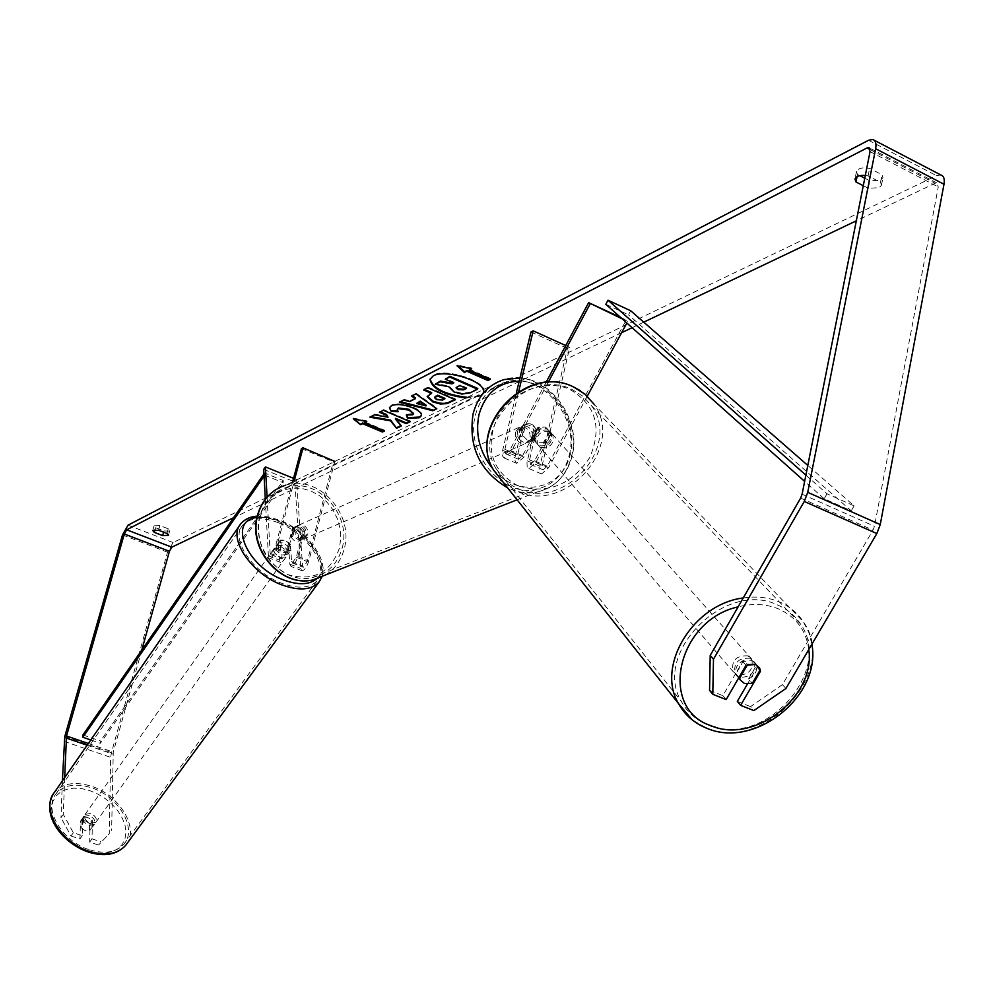 <?xml version="1.0" encoding="UTF-8"?>
<svg xmlns="http://www.w3.org/2000/svg" width="994" height="994" viewBox="0 0 994 994"><rect width="100%" height="100%" fill="white"/><g stroke="black" fill="none" stroke-linecap="round" stroke-linejoin="round"><path stroke-width="0.75" stroke-dasharray="4.97 3.73" d="M537.655 427.569L522.583 455.637L518.557 459.303L517.625 454.805L524.72 424.873L526.994 423.792C531.318 423.208 534.524 425.283 536.598 430.017L529.566 459.899L530.523 464.409L534.573 460.769L549.645 432.775L548.613 429.868L545.333 427.047L537.655 427.569L538.984 429.085L523.888 457.203L516.594 463.366L514.967 460.483L515.377 455.749L522.471 425.867L524.745 424.786C529.069 424.202 532.275 426.277 534.337 430.998L526.982 462.57L527.155 466.745L528.957 468.572L535.89 462.322L550.987 434.291L549.968 431.396L546.675 428.563L538.984 429.085M622.07 318.776L627.723 321.385L626.841 323.025M587.28 396.184L548.589 467.752L541.618 473.964L539.99 472.622L539.928 466.223L567.45 348.459L569.724 347.366L542.19 465.304L543.184 469.802L547.247 466.186L626.232 320.031L627.723 321.385M548.228 382.268L511.078 451.723L504.207 458.035L502.305 455.674L502.455 451.189L516.358 393.003M546.017 382.417L509.798 450.17L505.784 453.86L504.877 449.35L518.694 391.524M565.723 345.552L569.724 347.366M530.945 331.984L567.45 348.459M620.517 317.384L626.232 320.031M524.72 424.873L522.471 425.867M536.598 430.017L534.337 430.998M549.645 432.775L550.987 434.291M290.447 544.339L285.191 540.413L280.171 540.289L281.203 557.597L281.961 558.963L285.887 553.173L292.559 527.901L295.268 526.82L298.15 527.118L300.747 528.696L302.897 532.001L296.262 557.236L292.335 563.014L291.565 561.647L290.447 544.339L288.67 546.824L283.427 542.898L278.395 542.786L279.426 560.082L280.73 562.455C283.265 561.896 285.502 558.578 287.44 552.515L294.125 527.205L296.833 526.124L299.716 526.435L302.872 528.572L304.475 531.318L297.84 556.59C295.901 562.641 293.665 565.946 291.105 566.493L289.776 564.132L288.67 546.824M265.323 499.249L268.38 555.783L269.66 558.143C272.17 557.559 274.406 554.242 276.357 548.166L294.187 481.046M263.708 469.379L294.796 481.978L300.735 568.406L302.089 570.78C304.661 570.233 306.91 566.94 308.836 560.902L334.804 461.402M267.075 497.137L270.157 553.273L270.902 554.652L274.804 548.837L292.634 481.792M293.553 478.325L296.51 479.53L302.536 565.921L303.319 567.301L307.258 561.548L333.325 461.725L334.928 460.955M301.455 448.605L333.325 461.725M296.51 479.53L294.796 481.978M292.559 527.901L294.125 527.205M302.897 532.001L304.475 531.318M280.171 540.289L278.395 542.786M89.137 815.515L83.645 816.459C82.167 819.963 83.918 822.92 88.876 825.331L94.355 824.399C95.846 820.895 94.107 817.925 89.137 815.515M89.535 823.628L85.36 820.833L81.098 820.833L80.887 827.84L85.074 830.636L89.348 830.624L89.535 823.628L92.156 819.951L93.188 826.026L89.348 830.624M83.645 816.459L81.098 820.833M82.477 818.099L83.508 824.15L80.887 827.84M281.662 545.371L276.046 545.781C274.829 549.073 276.891 552.13 282.234 554.95L287.825 554.54C289.055 551.248 287.005 548.191 281.662 545.371M285.787 549.98L290.211 550.378L288.074 553.36L289.242 552.565L287.639 546.514L289.776 543.544L285.191 540.413L280.78 540.003L277.463 543.793L279.065 549.819L281.19 546.837L285.787 549.98M289.776 543.544L290.211 550.378M281.19 546.837L280.78 540.003M83.707 817.143L83.508 824.15M91.982 826.958L92.156 819.951M288.074 553.36L287.639 546.514M278.655 542.985L279.065 549.819M280.47 557.423L286.048 557.013C287.291 553.72 285.228 550.664 279.898 547.843L274.282 548.266C273.064 551.558 275.127 554.615 280.47 557.423M90.342 823.28L95.822 822.349C97.313 818.845 95.561 815.888 90.603 813.465L85.099 814.409C83.633 817.913 85.372 820.87 90.342 823.28M89.646 849.82C104.917 854.281 116.36 852.367 123.977 844.08C137.781 828.834 118.46 796.07 91.274 787.72C75.619 782.937 63.877 784.937 56.074 793.746C42.879 808.83 62.249 841.694 89.646 849.82M278.395 522.732C261.82 516.619 249.854 517.514 242.511 525.416C230.099 538.947 252.936 572.954 282.01 583.391C298.2 589.131 309.867 588.286 317.011 580.831C329.933 567.127 307.158 533.368 278.395 522.732M467.304 397.351L480.264 395.513L483.792 391.847C487.855 381.634 445.797 367.618 433.434 375.136L430.116 379.025M465.925 398.022L480.09 396.258L483.606 392.58L483.295 389.623M785.919 688.494L782.464 684.63L873.018 530.125L874.484 526.298L938.261 186.971L936.907 182.971L935.068 183.269L856.319 220.817M643.752 322.155L632.109 327.709M621.585 332.729L233.615 517.7M865.314 175.453L868.122 175.913L880.51 182.275L881.492 185.132L879.118 187.704L868.321 188.276L863.277 185.704M163.96 530.933L169.303 531.119L168.259 528.808L159.872 525.553L154.07 525.851L155.611 527.702L163.96 530.933L163.612 532.2M859.822 175.677L857.474 174.472L856.48 171.54C858.021 168.222 862.407 167.166 869.613 168.359L881.989 174.745L882.958 177.615L880.597 180.2L869.8 180.784L864.768 178.212M868.321 188.276L869.8 180.784M940.821 174.956L936.497 175.652L173.08 542.55L167.526 552.192L111.44 752.657L110.657 757.353L109.253 833.68L98.543 845.037L109.253 833.68M141.782 650.101L113.266 752.11L111.614 830.437M64.672 777.606L63.293 814.421L73.332 832.724L82.278 835.668L82.8 817.913C86.093 816.422 89.311 817.478 92.454 821.119L92.007 838.861L89.659 842.129L98.543 845.037M62.398 780.886L60.982 817.702L63.293 814.421M73.332 832.724L70.996 836.004L60.982 817.702M70.996 836.004L79.942 838.936L80.477 821.181C83.769 819.677 86.987 820.746 90.119 824.386L89.659 842.129M92.007 838.861L100.891 841.781M82.278 835.668L79.942 838.936M709.554 690.37L722.874 695.663L742.667 661.482L752.123 660.612L755.999 663.905L757.117 667.347L747.351 684.145M782.464 684.63L750.495 706.635L753.837 710.586M737.312 701.404L750.495 706.635M742.667 661.482L746.022 665.309M722.874 695.663L726.142 699.59M757.117 667.347L759.838 670.428M868.122 175.913L869.613 168.359M857.052 176.646L857.474 174.472M880.51 182.275L881.989 174.745M92.454 821.119L90.119 824.386M82.8 817.913L80.477 821.181M158.555 530.249L159.872 525.553M155.027 529.765L155.611 527.702M166.942 533.492L168.259 528.808M477.779 388.48L470.224 392.145L462.073 393.351L454.171 391.214L448.878 385.921L435.459 383.572M453.078 382.628L453.947 382.193L445.486 378.503M462.073 393.351L461.899 394.084M453.947 382.193L453.773 382.926M354.696 419.095L353.479 418.101L353.292 418.809M353.479 418.101L366.935 420.909L366.761 421.605M366.935 420.909L365.904 421.431M364.873 421.953L384.703 430.303L384.529 430.998M383.858 430.725L384.703 430.303M469.454 369.271L490.551 378.54L490.377 379.298M490.551 378.54L489.657 378.975M470.771 368.612L471.889 368.053L457.215 365.046L457.029 365.792M457.215 365.046L458.358 366.065M471.889 368.053L471.703 368.799M412.299 395.699L411.578 396.059M411.764 395.339L415.852 393.897M416.039 393.177L436.987 408.074L436.801 408.795M436.987 408.074L436.279 408.422M400.42 401.713L399.414 402.21M399.588 401.501L403.738 400.023M403.924 399.315L409.826 400.843L409.64 401.564M409.826 400.843L415.579 397.96M416.834 402.756L426.165 405.229M427.308 396.258L431.707 392.642M424.513 389.524L423.643 389.971M423.829 389.238L428.041 387.101L427.867 387.834M428.041 387.101L455.575 399.016L455.389 399.737M455.575 399.016L454.693 399.439M434.825 397.401L436.888 398.979L442.926 399.327L444.914 398.346M388.157 416.548L374.663 414.113L369.83 417.169M370.004 416.461L370.899 416.623M374.663 414.113L374.477 414.821M409.516 421.419L410.373 420.996L383.572 409.603L379.459 412.299M379.633 411.591L380.292 411.876M383.572 409.603L383.386 410.311M410.373 420.996L410.199 421.704M401.439 425.345L395.562 418.35M389.549 407.428L391.686 404.993C396.879 402.968 404.061 403.701 413.206 407.205L413.28 407.242C419.232 409.926 421.99 412.485 421.593 414.933L421.468 415.281M406.77 415.119L406.471 414.336L406.285 415.045M406.471 414.336L413.479 413.591M397.426 409.304L398.234 411.715M398.408 411.007L397.662 410.982M465.801 388.169L466.683 387.735L460.011 384.827L456.271 387.461M460.011 384.827L459.824 385.56M466.683 387.735L466.497 388.468M750.01 658.239C738.293 657.668 733.311 662.861 735.051 673.82L739.014 677.212C750.781 677.734 755.738 672.503 753.887 661.519L750.01 658.239M738.989 677.448L735.92 673.882C734.951 667.906 737.585 663.383 743.785 660.289L747.563 664.588M760.248 669.732L756.434 665.421C757.353 671.385 754.732 675.895 748.557 678.964L752.334 683.325M548.029 430.079C538.4 429.346 534.461 433.595 536.238 442.827L539.593 445.759C549.272 446.443 553.173 442.168 551.31 432.912L548.029 430.079M532.883 438.168L536.934 442.665L543.37 442.703L544.973 444.554C549.943 442.106 551.943 438.391 550.999 433.384L545.333 427.047L538.885 426.998L540.487 428.824C535.505 431.272 533.492 434.999 534.474 440.019L532.883 438.168L538.885 426.998M549.384 431.607C539.73 430.874 535.791 435.136 537.568 444.368L540.935 447.3C550.626 447.996 554.54 443.709 552.676 434.453L549.384 431.607L543.37 442.703M743.785 660.289L735.92 673.882M748.557 678.964L756.434 665.421M544.973 444.554L550.999 433.384M540.487 428.824L534.474 440.019M747.923 655.866C736.219 655.294 731.249 660.476 732.988 671.435L736.939 674.814C748.681 675.336 753.638 670.118 751.787 659.146L747.923 655.866M715.357 727.173C770.027 743.313 832.562 668.577 800.518 624.033C794.914 615.472 787.223 609.111 777.445 604.924C724.85 579.291 651.679 653.841 681.536 701.727C687.438 712.474 696.247 720.178 707.939 724.85L710.785 725.869M518.57 488.837C564.219 510.916 621.573 446.542 591.691 405.962L583.118 396.357L572.059 389.474C528.013 366.997 470.261 427.793 496.13 468.758C501.311 477.94 508.791 484.625 518.57 488.837M293.305 530.1C292.944 536.586 295.777 539.817 301.791 539.804L306.264 535.232C306.612 528.696 303.766 525.478 297.703 525.565L293.305 530.1M290.844 537.12L294.212 540.562L298.026 541.27L301.791 539.879L305.009 535.778L304.35 530.15L302.462 530.97L299.045 527.503L295.206 526.82L293.416 527.379L290.844 537.12L292.721 536.3L292.062 530.647L295.293 526.547L293.416 527.379M299.902 540.699L302.462 530.97M517.601 431.036C517.327 438.714 520.607 442.616 527.441 442.74L532.436 437.435C532.697 429.719 529.392 425.83 522.509 425.78L517.601 431.036M533.368 440.292L530.659 441.448L534.238 436.664L533.368 429.967L536.077 428.774L531.405 424.214L528.435 423.606L525.677 424.276L522.943 435.794L527.578 440.33L530.51 440.963L533.368 440.292L536.077 428.774M522.943 435.794L520.26 436.975L519.39 430.253L522.981 425.469L525.677 424.276M522.981 425.469L520.26 436.975M530.659 441.448L533.368 429.967M301.791 539.879L304.35 530.15M295.293 526.547L292.721 536.3M294.883 529.404C294.51 535.903 297.343 539.146 303.369 539.121L307.854 534.548C308.202 528.013 305.344 524.782 299.281 524.857L294.883 529.404M515.377 432.017C515.091 439.696 518.371 443.585 525.205 443.697L530.187 438.416C530.448 430.7 527.143 426.824 520.272 426.774L515.377 432.017M569.251 455.264C579.8 416.523 539.904 370.65 505.064 382.23C489.992 387.001 480.152 397.861 475.505 414.821C464.77 452.357 502.132 497.77 536.251 489.321C553.36 485.246 564.368 473.889 569.251 455.264M342.135 548.141C352.075 515.066 317.409 476.847 286.508 487.395C273.164 491.732 264.329 501.125 260.006 515.575C250.041 547.52 282.197 585.267 312.427 577.576C327.61 573.849 337.513 564.033 342.135 548.141M805.885 475.132L827.008 493.794L854.094 505.871L807.811 465.44M605.831 304.301L628.506 314.812L630.681 310.749M827.008 493.794L824.15 498.764L851.237 510.804L628.506 314.812M824.15 498.764L804.643 481.394M854.094 505.871L851.237 510.804M263.957 473.939L264.615 472.995L283.178 480.512L100.456 741.015L100.394 743.313L283.315 482.749L283.178 480.512M82.949 734.951L100.456 741.015M264.081 476.163L264.615 472.995M264.727 475.231L283.315 482.749M90.777 739.983L100.394 743.313M535.89 462.322L548.589 467.752M511.078 451.723L523.888 457.203M527.305 460.843L539.928 466.223M534.573 460.769L547.247 466.186M529.566 459.899L542.19 465.304M504.877 449.35L517.625 454.805M502.653 450.319L515.377 455.749M509.798 450.17L522.583 455.637M268.38 555.783L279.426 560.082M289.776 564.132L300.735 568.406M297.84 556.59L308.836 560.902M296.262 557.236L307.258 561.548M291.565 561.647L302.536 565.921M274.804 548.837L285.887 553.173M276.357 548.166L287.44 552.515M270.157 553.273L281.203 557.597M53.303 793.97L54.31 792.541C62.523 783.272 74.848 781.147 91.311 786.192C119.864 794.976 140.166 829.394 125.642 845.409M88.193 850.963L96.58 852.914L104.544 853.225L111.676 851.87L117.64 848.938L122.138 844.602L124.933 839.085L125.94 832.661L125.095 825.679L122.473 818.46L118.199 811.365L112.484 804.73L105.625 798.89L97.946 794.107L89.808 790.628L81.607 788.602L73.742 788.155L66.598 789.323L60.535 792.044L55.863 796.206L52.831 801.611L51.601 807.998L52.26 815.055L54.794 822.411L59.068 829.692L64.871 836.526L71.916 842.552L79.831 847.447L88.193 850.963M318.85 582.285C332.443 567.872 308.513 532.424 278.308 521.241C260.875 514.817 248.301 515.762 240.585 524.062M256.986 517.514L267.908 517.663L280.184 521.104C309.469 531.889 331.685 566.903 316.316 579.055M870.172 149.597L935.068 183.269M868.557 140.278L936.497 175.652M128.015 525.167L173.08 542.55M63.927 741.275L110.657 757.353M87.137 745.239L112.931 754.135M88.329 743.5L113.266 752.11M870.048 151.597L938.261 186.971M802.108 494.192L874.484 526.298M800.63 498.081L873.018 530.125M122.51 534.921L167.526 552.192M64.772 736.554L111.44 752.657M454.246 391.238L454.072 391.971M454.171 391.214L453.997 391.947M470.224 392.145L470.05 392.891M429.619 393.686L429.433 394.407M436.888 398.979L436.701 399.7M442.926 399.327L442.74 400.048M436.813 398.942L436.627 399.663M391.686 404.993L391.499 405.701M413.206 407.205L413.032 407.925M413.28 407.242L413.106 407.95M412.796 414.113L412.622 414.821M457.116 386.256L456.942 386.989M743.239 597.953C756.235 596.002 768.225 597.307 779.221 601.842C789.447 606.228 797.499 612.876 803.376 621.822C839.47 671.72 763.404 753.713 706.212 727.832L692.333 719.991M808.781 649.542C806.196 630.432 796.132 616.889 778.6 608.937C766.188 603.892 752.694 603.196 738.12 606.862M503.523 482.649L517.24 491.309C565.238 514.494 625.487 446.778 593.977 404.16L803.376 621.822L808.83 632.482L811.899 644.236M518.023 485.83C491.67 471.081 484.712 448.393 497.174 417.753C510.829 391.537 545.234 378.192 569.897 389.437C595.953 404.943 602.538 427.718 589.628 457.749C571.202 485.147 547.334 494.515 518.023 485.83M325.51 574.954C334.879 569.015 341.104 560.355 344.172 548.949C354.622 514.171 318.142 474.014 285.663 485.171L504.045 379.584C540.674 367.333 582.658 415.529 571.587 456.271C566.443 475.89 554.851 487.83 536.81 492.08C527.131 493.856 517.414 492.465 507.673 487.905M492.999 469.006C517.824 499.56 563.424 489.843 570.233 453.761C578.881 420.959 550.651 380.565 519.179 381.199M339.364 548.353C330.418 572.631 313.532 581.478 288.682 574.892C265.1 562.703 255.421 543.333 259.658 516.756L263.199 507.785L268.566 500.081L275.475 494.055L283.588 489.98L292.472 488.066L301.691 488.377L310.787 490.912L319.298 495.509L326.827 501.933L332.99 509.885L337.5 518.955L340.134 528.721L340.768 538.673L339.364 548.353M528.957 468.572L541.618 473.964M530.523 464.409L543.184 469.802M516.979 463.477L504.207 458.035M518.557 459.303L505.784 453.86M524.745 424.786L522.509 425.78M551.31 432.912L549.968 431.396M302.089 570.78L291.105 566.493M292.335 563.014L303.319 567.301M280.73 562.455L269.66 558.143M270.902 554.652L281.961 558.963M297.703 525.565L296.137 526.261M321.907 576.905C328.865 558.864 306.015 530.249 279.687 520.185L268.107 516.805L257.297 516.122M94.355 824.399L93.188 826.026M287.825 554.54L289.242 552.565M277.463 543.793L276.046 545.781M286.048 557.013L95.822 822.349M274.282 548.266L85.099 814.409M242.511 525.416L56.074 793.746M317.011 580.831L123.977 844.08M483.792 391.847L483.606 392.58M936.907 182.971L869.477 147.969M874.298 140.278L872.744 139.471M755.999 663.905L753.887 661.519M856.48 171.54L854.977 179.057M881.492 185.132L882.958 177.615M154.07 525.851L152.753 530.535M168.458 535.319L169.763 530.634M430.191 378.639L430.004 379.385M427.184 396.606L427.37 395.885M421.406 415.641L421.593 414.933M389.424 407.776L389.598 407.068M456.246 387.088L456.06 387.822M735.051 673.82L738.654 678.02M533.592 439.746L536.238 442.827M580.285 390.642L593.977 404.16M537.568 444.368L732.988 671.435M552.676 434.453L751.787 659.146M591.691 405.962L800.518 624.033M496.13 468.758L681.536 701.727M517.104 499.808L536.81 492.08C555.273 487.569 567.077 475.43 572.233 455.662C581.068 421.568 553.422 379.696 519.949 377.993M301.791 539.804L298.647 541.146M527.441 442.74L531.939 440.802M275.45 489.893L285.663 485.171M303.369 539.121L525.205 443.697M299.281 524.857L520.272 426.774M286.508 487.395L505.064 382.23M312.427 577.576L536.251 489.321"/><path stroke-width="1.49" d="M626.841 323.025L587.28 396.184M546.017 382.417L588.647 302.661L622.07 318.776M590.088 304.002L548.228 382.268M518.694 391.524L533.182 330.853L565.723 345.552M516.358 393.003L530.945 331.984L533.182 330.853M588.647 302.661L620.517 317.384M267.075 497.137L265.41 466.919L263.708 469.379L265.323 499.249M334.804 461.402L303.021 447.809L301.455 448.605L292.634 481.792M294.187 481.046L303.021 447.809M265.41 466.919L293.553 478.325M483.295 389.623C480.214 379.348 443.958 369.383 433.247 375.869L430.004 379.385C431.992 388.704 443.958 394.916 465.925 398.022M856.319 220.817L643.752 322.155M632.109 327.709L621.585 332.729M233.615 517.7L171.8 547.172L169.415 551.31L141.782 650.101M710.213 655.419L713.481 659.246L712.785 694.284L709.554 690.37L710.213 655.419L800.63 498.081L802.108 494.192L870.048 151.597L868.806 147.621L867.029 147.957L126.685 529.802L124.325 533.989L66.523 735.982L64.672 777.606M390.543 420.86L396.594 428.315L401.265 426.041L395.376 419.058L406.198 423.643L410.199 421.704L383.386 410.311L379.459 412.299L386.393 415.243L387.971 417.244L374.477 414.821L369.83 417.169L390.543 420.86L390.717 420.151L396.594 428.315M409.64 401.564L415.393 398.681L411.578 396.059L415.852 393.897L436.801 408.795L432.812 410.733L399.414 402.21L403.738 400.023L409.64 401.564M863.277 185.704L855.983 181.977L854.977 179.057C855.996 176.311 859.437 175.118 865.314 175.453M154.294 532.374L162.656 535.604L168.458 535.319L166.942 533.492L158.555 530.249L152.753 530.535L154.294 532.374L155.027 529.765M360.573 424.711L353.292 418.809L366.761 421.605L364.686 422.649L384.529 430.998L382.442 432.017L362.624 423.68L360.573 424.711L354.696 419.095M469.267 370.029L471.703 368.799L457.029 365.792L464.422 372.464L466.845 371.247L487.917 380.491L490.377 379.298L469.267 370.029L470.771 368.612M432.85 401.924L427.184 396.606L431.52 393.363L423.643 389.971L427.867 387.834L455.389 399.737L446.989 403.626L440.429 404.011L432.85 401.924L433.036 401.203L427.308 396.258M391.226 411.516L389.424 407.776L391.499 405.701C396.705 403.676 403.875 404.421 413.032 407.925L413.106 407.95C419.046 410.634 421.816 413.206 421.406 415.641L419.369 417.741L407.59 418.375L406.285 415.045L412.622 414.821L413.454 413.964L408.994 410.062L398.221 408.683L397.277 409.64L398.234 411.715L391.226 411.516L389.549 407.428M162.656 535.604L163.612 532.2M713.481 659.246L804.258 501.461L807.737 492.341L875.639 148.727C876.534 143.459 875.577 140.365 872.744 139.471L868.557 140.278L128.015 525.167L122.51 534.921L64.772 736.554L62.398 780.886M864.768 178.212L859.822 175.677M747.351 684.145L737.312 701.404L740.629 705.342L753.837 710.586L785.919 688.494L876.845 533.554L880.262 524.571L943.989 184.25C944.822 179.019 943.766 175.926 940.821 174.956L874.298 140.278M740.629 705.342L760.509 671.186L759.391 667.732L755.502 664.427L746.022 665.309L726.142 699.59L712.785 694.284M759.838 670.428L760.509 671.186M855.983 181.977L857.052 176.646M430.116 379.025C432.974 388.555 445.374 394.668 467.304 397.351M453.078 382.628L452.034 383.15L440.429 381.05L435.285 384.305L440.255 381.795L451.86 383.883L453.773 382.926L445.3 379.236L449.673 377.037L477.605 389.213L470.05 392.891L461.899 394.084L453.997 391.947L448.692 386.654L435.285 384.305M445.3 379.236L449.86 376.291L477.779 388.48L477.605 389.213M449.86 376.291L449.673 377.037M452.034 383.15L451.86 383.883M440.429 381.05L440.255 381.795M365.904 421.431L364.686 422.649M362.624 423.68L362.81 422.984L382.615 431.321L382.442 432.017M382.615 431.321L383.858 430.725M362.81 422.984L360.747 424.028M489.657 378.975L487.917 380.491M458.358 366.065L464.608 371.719L467.031 370.501L466.845 371.247M467.031 370.501L488.104 379.745M464.608 371.719L464.422 372.464M412.299 395.699L415.579 397.96L415.393 398.681M436.279 408.422L432.812 410.733M432.999 410.013L400.42 401.713M425.991 405.95L426.165 405.229L420.151 401.104L416.66 403.477L425.991 405.95L419.977 401.824L416.66 403.477M420.151 401.104L419.977 401.824M424.513 389.524L431.707 392.642L431.52 393.363M454.693 399.439L448.095 402.595L444.082 403.402L439.398 403.117L433.036 401.203M444.74 399.079L437.484 395.947L434.639 397.762L436.627 399.663L442.74 400.048L444.914 398.346L437.671 395.214L434.825 397.401M437.671 395.214L437.484 395.947M370.899 416.623L390.717 420.151M380.292 411.876L386.579 414.535L387.971 417.244M386.579 414.535L386.393 415.243M395.376 419.058L395.562 418.35L406.372 422.947L406.198 423.643M406.372 422.947L409.516 421.419M396.768 427.619L400.893 425.606M421.468 415.281L419.543 417.033L407.776 417.666L407.59 418.375M407.776 417.666L406.77 415.119M413.479 413.591L409.093 409.317L398.408 407.975L397.426 409.304M397.662 410.982L391.412 410.795M457.886 389.586L463.626 389.884L466.497 388.468L459.824 385.56L456.06 387.822L457.886 389.586L458.072 388.84L463.8 389.151L465.801 388.169M456.271 387.461L458.072 388.84M739.66 678.231L740.443 680.095L744.419 683.499L752.334 683.325L760.248 669.732L759.391 667.732L755.502 664.427L747.563 664.588L739.66 678.231L738.989 677.448M710.785 725.869L715.357 727.173M805.885 475.132L608.005 300.225L630.681 310.749L807.811 465.44M804.643 481.394L605.831 304.301L608.005 300.225M264.081 476.163L82.875 737.25L82.949 734.951L263.957 473.939M82.875 737.25L90.777 739.983M125.642 845.409C117.652 854.107 105.637 856.107 89.609 851.436C60.82 842.9 40.456 808.37 54.31 792.541L240.585 524.062C227.551 538.276 251.557 574.01 282.11 584.969C299.107 590.995 311.358 590.101 318.85 582.285L125.642 845.409C117.031 854.666 104.705 856.927 88.665 852.156C62.995 843.608 40.891 815.863 53.303 793.97M316.316 579.055C309.022 584.907 298.175 585.23 283.75 580.011C246.5 566.841 227.278 520.21 256.986 517.514M867.029 147.957L870.172 149.597M126.685 529.802L171.8 547.172M66.163 738.008L87.137 745.239M66.523 735.982L88.329 743.5M124.325 533.989L169.415 551.31M804.258 501.461L876.845 533.554M807.737 492.341L880.262 524.571M875.639 148.727L943.989 184.25M432.962 401.166L432.775 401.887M448.953 402.235L448.779 402.955M435.658 396.208L435.484 396.941M419.543 417.033L419.369 417.741M409.168 409.354L408.994 410.062M409.093 409.317L408.907 410.037M398.408 407.975L398.221 408.683M458.147 388.878L457.973 389.623M463.8 389.151L463.626 389.884M692.333 719.991L678.38 703.429C655.891 665.843 693.24 604.017 743.239 597.953M738.12 606.862C676.989 620.268 658.078 708.71 710.909 725.657C753.924 744.717 816.049 696.62 808.781 649.542M593.977 404.16L584.994 394.133L573.426 386.927C527.205 363.307 466.521 427.085 493.596 470.125L503.523 482.649M507.673 487.905C479.704 471.193 468.174 446.492 473.094 413.777C477.965 396.01 488.278 384.603 504.045 379.584L519.949 377.993M519.179 381.199C498.789 381.994 485.407 393.052 479.046 414.386C474.995 434.229 479.642 452.444 492.999 469.006M285.663 485.171C271.685 489.731 262.428 499.597 257.906 514.73C247.419 548.278 281.153 587.914 312.886 579.9L325.51 574.954M318.85 582.285L321.907 576.905M257.297 516.122C250.028 516.669 244.449 519.315 240.585 524.062M869.477 147.969L868.806 147.621M434.639 397.762L434.813 397.028M413.454 413.964L413.641 413.255M397.277 409.64L397.451 408.932M572.979 386.678C526.472 363.295 466.36 426.401 493.596 470.125L678.38 703.429C684.953 715.158 694.582 723.495 707.293 728.453C755.005 748.917 821.603 695.999 811.899 644.236M738.654 678.02L740.443 680.095M573.339 386.84L580.285 390.642M275.45 489.893C266.591 495.795 260.639 504.182 257.57 515.066C247.121 548.539 280.681 587.988 312.886 579.9L517.104 499.808"/></g></svg>
